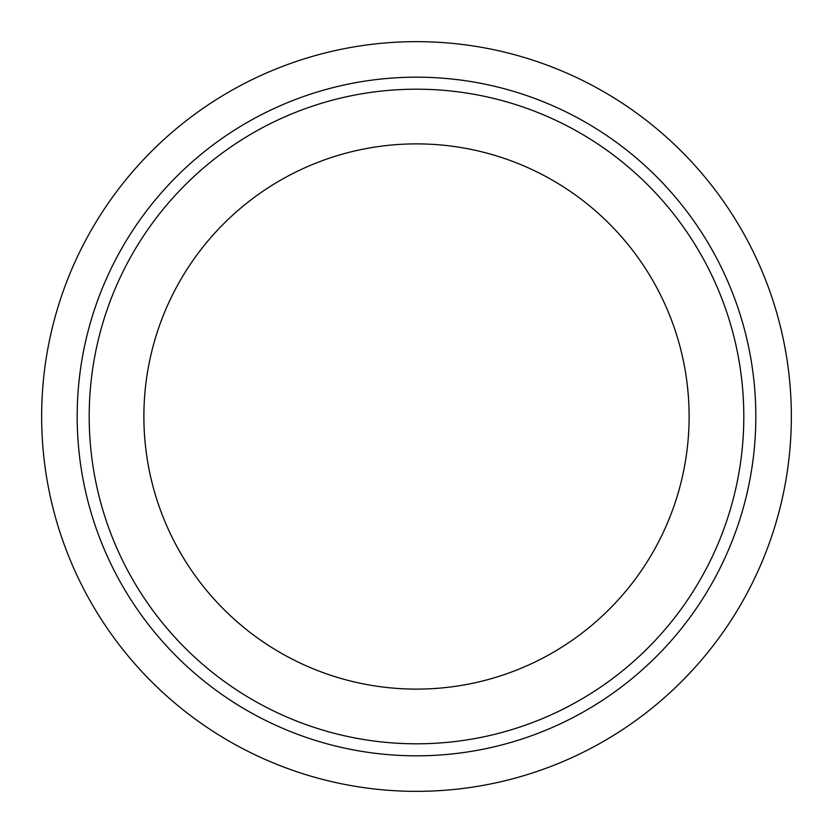 <?xml version="1.0" encoding="UTF-8"?>
<svg xmlns="http://www.w3.org/2000/svg" width="833" height="833" viewBox="0 0 833 833"><rect width="100%" height="100%" fill="white"/><g stroke="black" fill="none" stroke-linecap="round" stroke-linejoin="round"><path stroke-width="1.25" d="M689.12 416.5A272.62 272.62 0 0 0 416.5 143.88A272.62 272.62 0 0 0 143.88 416.5A272.62 272.62 0 0 0 416.5 689.12A272.62 272.62 0 0 0 689.12 416.5M755.823 416.5A339.323 339.323 0 0 0 416.5 77.177A339.323 339.323 0 0 0 77.177 416.5A339.323 339.323 0 0 0 416.5 755.823A339.323 339.323 0 0 0 755.823 416.5M41.65 416.5A374.85 374.85 0 0 0 416.5 791.35A374.85 374.85 0 0 0 791.35 416.5A374.85 374.85 0 0 0 416.5 41.65A374.85 374.85 0 0 0 41.65 416.5M743.807 416.5A327.307 327.307 0 0 0 416.5 89.193A327.307 327.307 0 0 0 89.193 416.5A327.307 327.307 0 0 0 416.5 743.807A327.307 327.307 0 0 0 743.807 416.5"/></g></svg>
